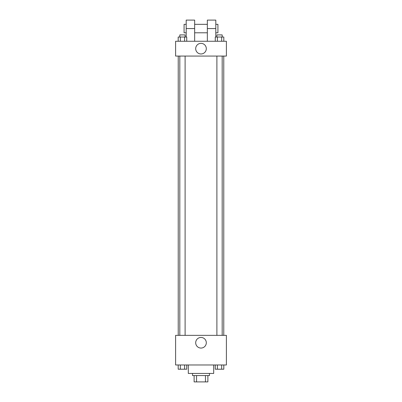 <?xml version="1.0" encoding="UTF-8"?>
<svg xmlns="http://www.w3.org/2000/svg" width="402" height="402" viewBox="0 0 402 402"><rect width="100%" height="100%" fill="white"/><g stroke="black" fill="none" stroke-linecap="round" stroke-linejoin="round"><path stroke-width="0.6" d="M205.452 375.553L205.452 381.9L194.126 381.9L194.126 375.553M205.452 381.9L207.874 381.9L207.874 375.553L207.874 381.9M209.462 373.438L209.462 375.553L192.538 375.553L192.538 373.438M196.548 375.553L196.548 381.9M188.307 364.976L188.307 373.438L213.693 373.438L213.693 364.976M226.391 364.976L175.609 364.976L175.609 335.353L226.391 335.353L226.391 364.976M206.306 342.76A5.306 5.306 0 0 1 198.347 347.353A5.306 5.306 0 0 1 198.347 338.162A5.306 5.306 0 0 1 206.306 342.76M223.768 56.069L223.768 335.353M216.889 335.353L216.889 56.069M185.111 56.069L185.111 335.353M226.391 56.069L175.609 56.069L175.609 41.26L226.391 41.26L226.391 56.069L175.609 56.069M223.808 364.976L223.808 369.207L215.261 369.207L215.261 364.976M221.673 364.976L221.673 369.207M217.397 364.976L217.397 369.207M222.18 369.207L216.889 369.222M186.739 364.976L186.739 369.207L178.192 369.207L178.192 364.976M184.603 364.976L184.603 369.207M180.327 364.976L180.327 369.207M185.111 369.207L179.82 369.222M223.808 41.26L223.808 37.024L215.261 37.024L215.261 41.26M221.673 37.024L221.673 41.26M217.397 37.024L217.397 41.26M216.889 37.024L216.889 34.909L222.18 34.909L222.18 37.024M186.739 41.26L186.739 37.024L178.192 37.024L178.192 41.26M184.603 37.024L184.603 41.26M180.327 37.024L180.327 41.26M179.82 37.024L179.82 34.909L185.111 34.909L185.111 37.024M195.694 48.662A5.306 5.306 0 0 1 203.653 44.069A5.306 5.306 0 0 1 203.653 53.26A5.306 5.306 0 0 1 195.694 48.662M207.347 41.26L207.347 28.562L215.809 28.562L215.809 20.1L207.347 20.1L207.347 28.562M207.347 24.331L194.653 24.331M186.191 37.024L186.191 28.562L194.653 28.562L194.653 41.26M194.653 28.562L194.653 20.1L186.191 20.1L186.191 28.562M215.809 37.024L215.809 28.562M215.809 32.793L217.924 32.793L217.924 24.331L215.809 24.331M186.191 24.331L184.076 24.331L184.076 32.793L186.191 32.793M178.232 56.069L178.232 335.353M222.18 335.353L222.18 56.069M179.82 56.069L179.82 335.353M207.347 32.793L194.653 32.793"/></g></svg>
